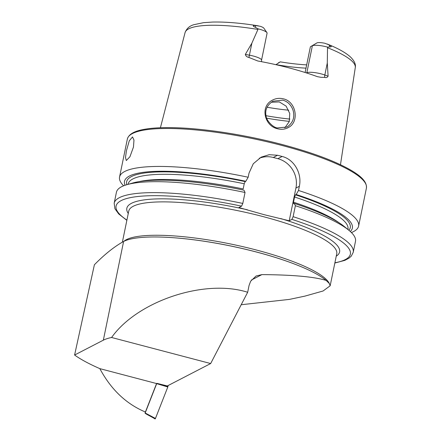 <?xml version="1.0" encoding="UTF-8"?>
<svg xmlns="http://www.w3.org/2000/svg" width="441" height="441" viewBox="0 0 441 441"><rect width="100%" height="100%" fill="white"/><g stroke="black" fill="none" stroke-linecap="round" stroke-linejoin="round"><path stroke-width="0.66" d="M288.805 127.295C285.448 129.296 281.716 129.786 277.61 128.778C264.6 126.098 260.025 106.959 271.711 100.548C275.333 98.409 279.214 97.836 283.348 98.834C296.247 101.584 299.467 121.523 288.805 127.295M277.483 127.94L286.865 127.041L287.741 126.534C292.504 122.929 294.445 118.331 293.568 112.731C293.199 109.704 291.821 106.827 289.428 104.098C287.741 102.273 285.525 100.95 282.786 100.129L273.067 101.204L272.086 101.761C266.827 105.581 264.832 110.399 266.105 116.22C266.496 120.757 273.426 127.835 277.483 127.94M74.595 355.033C80.769 359.437 89.181 363.974 99.831 368.632L156.572 383.554L156.957 383.356L167.326 385.952L210.666 363.544L247.671 292.267L249.077 285.41L250.664 281.209L256.056 276.022L261.899 274.611C292.785 274.831 314.196 276.766 326.142 280.421A108.602 22.844 -168.4 0 0 292.477 263.277A108.602 22.844 -168.4 0 0 256.645 252.081A108.602 22.844 -168.4 0 0 165.695 237.252A108.602 22.844 -168.4 0 0 123.601 241.47C114.346 246.585 104.611 254.352 94.391 264.76L74.595 355.033L103.343 340.171L123.601 241.47M247.671 292.267C204.773 278.585 137.482 300.944 111.595 337.492A108.602 22.844 -168.4 0 0 103.343 340.171M126.446 150.69L129.279 140.811L132.509 136.93L133.97 140.089L133.463 147.057L129.93 156.764L126.302 160.53L125.492 157.542L126.446 150.69M306.771 73.03A4.636 4.388 62.7 0 0 306.837 72.759L312.377 45.765A11.775 2.475 11.6 0 1 326.803 46.917A11.775 2.475 11.6 0 1 327.531 47.11L327.294 62.997L328.093 76.183C327.338 77.473 326.23 77.881 324.78 77.401L321.109 77.335L317.36 76.657A88.498 18.616 11.6 0 0 289.274 67.947A88.498 18.616 11.6 0 0 257.787 60.99L248.873 57.44A4.636 0.424 100.5 0 0 249.413 55.169L245.334 54.419C245.736 56.013 246.916 57.021 248.873 57.44M306.677 64.877A66.999 14.095 11.6 0 1 280.272 61.861L278.503 62.771A7.883 1.659 -168.4 0 0 278.425 62.82A7.883 1.659 -168.4 0 0 278.354 62.87M284.842 127.862L289.252 121.589L289.754 113.464L286.115 106.127L279.307 101.926L271.375 102.24M242.793 203.439A122.025 25.672 11.6 0 0 114.175 203.229L116.424 192.27A122.025 25.672 11.6 0 1 126.958 184.669L132.713 183.015A116.308 24.464 11.6 0 1 244 190.198L245.042 192.485L242.793 203.439L241.591 206.151L238.89 207.546L263.955 214.635L289.213 220.781L291.914 219.386L293.116 216.674L295.365 205.721L294.323 203.433L293.563 203.781M293.689 203.764L293.491 202.193L294.56 197L295.52 194.834L296.159 194.503L298.496 190.473L299.351 186.295C302.168 173.842 294.439 159.455 282.13 156.467A122.025 25.672 -168.4 0 0 279.848 155.86A122.025 25.672 -168.4 0 0 277.554 155.26L269.192 154.697L261.16 157.156L253.299 163.727L249.027 173.059L248.173 177.238L245.835 181.268L245.196 181.598L244.237 183.765L243.167 188.957A112.201 23.605 11.6 0 0 139.268 181.587M298.496 190.473A122.025 25.672 11.6 0 1 358.61 226.095A122.025 25.672 11.6 0 1 351.422 232.567M241.199 304.731L289.445 299.395L304.935 296.115L323.077 290.994L330.166 285.779L329.317 283.508L326.142 280.421M251.877 43.163L249.413 55.169A11.775 2.475 -168.4 0 1 261.541 60.18L267.081 33.185A11.775 2.475 -168.4 0 0 266.915 32.606L263.817 28.141A7.751 1.632 -168.4 0 0 260.047 26.24L255.83 25.578C252.61 25.457 252.417 26.025 255.256 27.281L258.189 28.874L251.877 43.163L245.334 54.419M310.387 46.79L316.941 42.898L310.387 46.79L305.111 72.5M316.941 42.898A7.751 1.632 11.6 0 1 324.852 43.279L328.975 44.817C331.665 46.244 331.968 46.944 329.89 46.911L327.531 47.11M275.912 64.678L280.272 61.861M306.004 68.14A64.673 13.605 11.6 0 1 275.928 64.606L275.823 64.662M288.717 110.184A64.673 13.605 11.6 0 1 267.141 107.246M296.159 194.503A116.308 24.464 11.6 0 1 350.286 231.486M294.323 203.433A116.308 24.464 11.6 0 1 344.156 226.42L348.792 230.208A122.025 25.672 11.6 0 1 355.485 241.343L353.235 252.302A122.025 25.672 11.6 0 0 293.116 216.674M295.365 205.721A122.025 25.672 11.6 0 1 348.792 230.208M123.612 185.804A122.025 25.672 11.6 0 1 119.555 177.028A122.025 25.672 11.6 0 1 248.173 177.238M125.084 185.259A116.308 24.464 11.6 0 1 245.835 181.268M126.958 184.669A122.025 25.672 11.6 0 1 245.042 192.485M289.213 220.781L295.928 188.064A24.404 23.086 62.7 0 0 277.852 158.677L273.277 157.47A24.404 23.086 62.7 0 0 259.225 158.275M266.915 32.606A11.775 2.475 -168.4 0 0 258.189 28.874M156.572 383.554L145.403 412.015C126.192 403.95 111.005 389.491 99.831 368.632M210.666 363.544L111.595 337.492M168.17 385.517L167.806 386.989L156.693 383.637L145.166 413.013L145.282 411.966M167.806 386.989L155.453 418.465C155.078 419.198 154.956 419.077 155.089 418.112M145.072 412.919L155.453 418.465M156.742 383.466L167.971 386.437M306.489 72.936L306.837 72.759A11.775 2.475 11.6 0 1 321.263 73.906A11.775 2.475 11.6 0 1 324.83 75.009L328.093 76.183M324.78 77.401A4.636 2.574 109.9 0 1 324.83 75.009L327.294 62.997M281.981 145.458A122.025 25.672 11.6 0 1 366.405 188.147C367.199 181.141 359.443 175.402 352.243 170.976C336.45 161.577 313.016 152.735 281.942 144.461C246.249 135.018 205.5 128.601 175.711 127.736C164.813 127.399 155.568 127.741 147.967 128.755C138.717 130.029 129.296 132.372 127.344 139.075A122.025 25.672 11.6 0 1 281.981 145.458M128.265 213.472A108.602 22.844 11.6 0 1 247.39 209.784M122.383 242.115L128.755 211.096A106.16 22.331 11.6 0 1 263.288 216.647A106.16 22.331 11.6 0 1 336.737 253.784L330.166 285.779M327.586 47.744A86.888 18.279 11.6 0 1 355.286 67.539L340.474 164.708M123.855 241.343A106.16 22.331 11.6 0 1 256.436 250.025A106.16 22.331 11.6 0 1 329.317 283.508M292.295 263.211A107.968 22.712 -168.4 0 0 292.118 263.145A107.968 22.712 -168.4 0 0 166.075 237.275A107.968 22.712 -168.4 0 0 165.882 237.264M258.387 25.848C240.78 23.031 225.56 21.769 212.722 22.05L203.544 22.667L194.018 24.663C189.647 25.832 186.664 28.478 185.071 32.601A86.888 18.279 11.6 0 1 257.886 29.415M295.52 194.834A114.153 24.012 11.6 0 1 348.903 230.29M294.56 197A112.201 23.605 11.6 0 1 347.96 229.155L347.894 229.469M293.491 202.193A112.201 23.605 11.6 0 1 338.694 222.523M291.914 219.386A119.583 25.154 11.6 0 1 334.884 262.792M280.708 218.549A108.602 22.844 11.6 0 1 336.246 256.166M126.826 184.707A114.153 24.012 11.6 0 1 245.196 181.598M128.077 184.349L128.144 184.029A112.201 23.605 11.6 0 1 244.237 183.765M126.903 220.098A119.583 25.154 11.6 0 1 241.591 206.151M289.324 121.369A76.872 16.174 11.6 0 1 266.684 118.182M289.875 119.076A75.654 15.915 11.6 0 1 266 115.702M299.351 186.295L295.928 188.064M282.13 156.467L277.852 158.677M277.554 155.26L273.277 157.47M329.89 46.911L328.975 44.817M255.256 27.281L255.83 25.578M261.899 274.611L251.436 280.018M358.61 226.095L366.405 188.147M166.075 237.275L165.695 237.252M292.118 263.145L292.477 263.277M185.071 32.601L160.408 127.747M355.286 67.539C355.981 64.287 354.294 60.693 350.231 56.762C345.331 52.44 337.646 48.19 327.178 44.006M334.84 263.029L344.812 260.372L348.991 258.161L351.268 256.155L353.235 252.302M119.555 177.028L127.344 139.075M114.175 203.229L114.93 208.742L118.728 213.962L126.854 220.335M261.541 60.18L261.53 61.685M145.072 413.134C145.298 413.779 151.809 416.844 155.083 418.95"/></g></svg>
